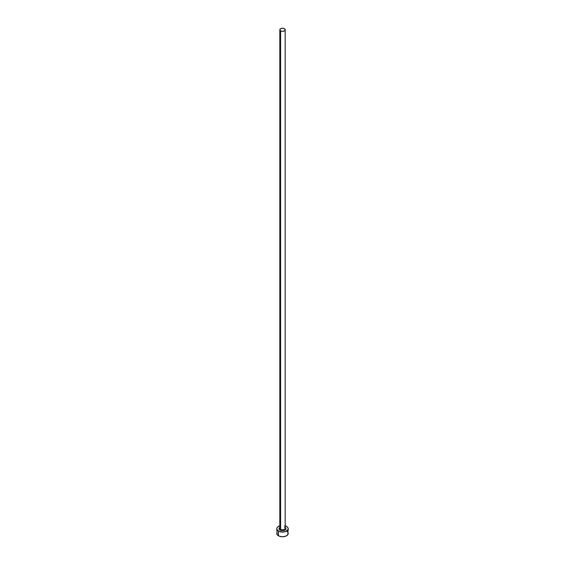 <?xml version="1.0" encoding="UTF-8"?>
<svg xmlns="http://www.w3.org/2000/svg" width="565" height="565" viewBox="0 0 565 565"><rect width="100%" height="100%" fill="white"/><g stroke="black" fill="none" stroke-linecap="round" stroke-linejoin="round"><path stroke-width="0.85" d="M279.852 527.936A2.677 1.547 0 0 0 280.607 529.236A0.763 0.438 -60 0 1 280.071 530.168A3.439 1.985 180 0 1 279.823 527.519M279.823 29.797L279.823 528.141A2.677 1.547 0 0 0 280.607 529.236A2.677 1.547 0 0 0 283.524 529.567A2.677 1.547 0 0 0 285.177 528.141L285.177 29.797A2.677 1.547 180 0 1 283.524 31.216A2.677 1.547 180 0 1 280.607 30.884L280.607 529.236L280.607 30.884A2.677 1.547 180 0 1 279.823 29.797A2.677 1.547 180 0 1 281.476 28.37A2.677 1.547 180 0 1 284.393 28.702A2.677 1.547 180 0 1 285.177 29.797L284.393 28.702L282.5 28.25L280.607 28.702L279.823 29.797L280.607 30.884L282.5 31.336L284.393 30.884L285.177 29.797M285.177 525.838A5.728 3.305 180 0 1 286.554 526.425A5.728 3.305 180 0 1 288.228 528.762A5.728 3.305 180 0 1 284.689 531.82A5.728 3.305 180 0 1 278.446 531.1L278.446 535.782A5.728 3.305 0 0 0 284.689 536.496A5.728 3.305 0 0 0 288.228 533.445L287.79 532.173M277.21 532.173L276.772 533.445A5.728 3.305 0 0 0 278.446 535.782L278.446 531.1A5.728 3.305 180 0 1 276.772 528.762A5.728 3.305 180 0 1 279.823 525.838M280.311 525.711L277.74 526.926L276.878 528.12L276.878 529.412L279.315 531.517L282.5 532.075L285.685 531.517L288.122 529.412L288.122 528.12L287.26 526.926L284.689 525.711M284.93 527.364L285.869 528.374L285.678 529.525L284.407 530.415L282.5 530.747L280.593 530.415L279.322 529.525L279.131 528.374L280.071 527.364M276.772 528.762L277.21 534.709L279.315 536.192L282.5 536.75L285.685 536.192L287.79 534.709L288.228 528.762M287.26 531.601L286.554 531.1M285.177 527.519A3.439 1.985 180 0 1 284.802 530.238A3.439 1.985 180 0 1 280.071 530.168A0.763 0.438 120 0 0 280.607 529.236A2.677 1.547 0 0 0 283.355 529.603A2.677 1.547 0 0 0 285.148 528.346A2.677 1.547 0 0 0 284.393 527.046"/></g></svg>
